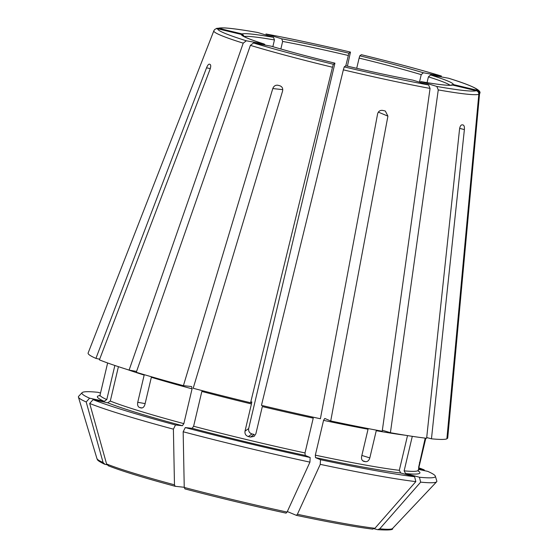 <?xml version="1.0" encoding="UTF-8"?>
<svg xmlns="http://www.w3.org/2000/svg" width="558" height="558" viewBox="0 0 558 558"><rect width="100%" height="100%" fill="white"/><g stroke="black" fill="none" stroke-linecap="round" stroke-linejoin="round"><path stroke-width="0.84" d="M245.011 431.153L248.673 428.551L334.926 63.166A108.894 6.466 -166.7 0 1 271.321 46.216L271.453 46.244C289.002 51.489 310.164 57.125 334.933 63.159L333.356 64.275L332.477 67.239L250.584 402.757L251.811 401.886L251.442 403.957L245.011 431.153C244.648 433.859 245.75 435.659 248.331 436.551A163.48 9.709 13.3 0 0 250.5 437.067L254.134 436.363L255.885 433.754L262.316 406.566A163.48 9.709 13.3 0 0 313.24 418.137L305.01 452.943L305.191 455.419L310.15 457.504L309.934 462.143L287.077 512.077L286.052 513.137C251.532 505.625 217.815 497.541 184.893 488.892L184.97 488.906A149.544 8.886 13.3 0 0 285.996 513.116M412.99 80.164A108.894 6.466 -166.7 0 1 345.8 65.767L344.23 66.883L343.351 69.848L261.458 405.359A184.754 10.972 13.3 0 0 320.397 418.758L377.592 113.937C378.338 111.307 380.005 110.128 382.586 110.4A140.846 8.37 -166.7 0 0 384.65 110.847L385.355 111.07L387.915 116.148L330.72 420.969A184.754 10.972 13.3 0 0 382.216 431.236L430.065 88.422L428.593 84.962L412.878 80.143C393.132 76.446 370.777 71.654 345.807 65.767L348.91 53.212L350.487 52.096C318.939 44.64 290.76 38.6 265.943 33.982L281.72 38.816L282.641 41.431A106.655 6.333 -166.7 0 1 348.248 55.486M108.489 465.811L106.578 463.977L89.692 403.455L93.067 399.654A181.594 10.79 13.3 0 0 175.519 424.973L182.361 425.719L183.847 423.648L192.071 388.835L191.624 386.555L183.415 385.662L272.792 88.555C273.79 86.002 275.512 84.907 277.954 85.269A140.846 8.37 -166.7 0 0 279.907 85.793C282.222 86.692 283.108 88.485 282.557 91.163L193.18 388.27A184.754 10.972 13.3 0 0 250.584 402.757M192.071 388.835A163.48 9.709 13.3 0 1 151.351 377.285L144.92 404.48C144.11 407.061 142.785 408.219 140.951 407.933A163.48 9.709 13.3 0 1 139.514 407.493C137.861 406.705 137.275 404.969 137.742 402.276L144.166 375.081A163.48 9.709 13.3 0 1 127.343 369.542M248.673 428.551C248.303 431.25 249.405 433.05 251.979 433.95A106.655 6.333 13.3 0 0 254.155 434.473L250.5 437.067M272.855 46.663L274.445 39.953L273.518 37.337L257.733 32.497C242.73 29.86 231.647 28.332 224.483 27.9L216.588 28.346L218.464 28.256L242.102 33.926L243.783 35.663M280.855 48.999L282.641 41.431M356.708 68.313L359.122 58.095A106.655 6.333 -166.7 0 1 421.227 74.646L419.456 82.152M427.044 82.633L428.411 76.851A106.655 6.333 -166.7 0 1 450.006 85.241M217.746 28.772A133.209 7.91 13.3 0 0 246.315 40.79L264.143 44.012A108.894 6.466 -166.7 0 1 241.384 34.436L217.746 28.772C215.939 28.479 214.642 29.155 213.847 30.802A136.536 8.112 13.3 0 0 213.84 30.823L88.129 353.019A184.754 10.972 13.3 0 0 95.92 358.396L206.544 67.818C207.576 65.286 208.546 64.065 209.452 64.156A140.846 8.37 -166.7 0 0 210.157 64.449C210.952 65.077 210.91 66.688 210.045 69.29L99.415 359.868A184.754 10.972 13.3 0 0 129.1 370.087L136.577 371.44M93.067 399.654L107.715 402.792L110.296 401.056L118.422 366.676M266.11 34.024A133.209 7.91 13.3 0 1 350.473 52.096L347.418 66.151M175.519 424.973L173.398 429.158L174.473 484.825L175.198 486.297L184.245 487.28M108.092 465.693C121.393 470.938 143.734 477.801 175.121 486.283L175.198 486.297M359.784 55.821A108.894 6.466 -166.7 0 1 423.382 72.77L441.413 76.034C419.372 69.422 392.686 62.315 361.361 54.698L359.784 55.821L359.122 58.095M423.382 72.77L421.227 74.646M363.649 461.306L363.935 461.375C361.982 460.748 361.207 459.095 361.626 456.416L368.05 429.221A163.48 9.709 13.3 0 1 323.556 420.348L324.77 418.465L330.72 420.969M379.754 528.81A151.964 9.026 13.3 0 0 392.553 528.475C393.578 529.926 388.619 530.33 377.682 529.675L379.754 528.81L420.655 482.14L419.442 477.236A181.594 10.79 13.3 0 0 435.345 476.155A181.594 10.79 13.3 0 0 427.707 471.357L418.444 469.369M246.315 40.79L243.218 43.161A136.536 8.112 13.3 0 1 213.84 30.823L213.847 30.802M241.384 34.436L242.897 35.677M436.795 86.441A133.209 7.91 13.3 0 0 476.239 90.724L452.601 85.06A108.894 6.466 -166.7 0 1 421.185 81.649L436.795 86.441L438.267 89.908L390.412 432.715A184.754 10.972 13.3 0 0 426.633 438.288L459.555 129.086C459.98 126.38 460.81 124.964 462.059 124.825A140.846 8.37 -166.7 0 0 463.021 124.929L463.147 124.95M372.8 529.144C355.258 526.989 329.785 522.393 296.375 515.348L297.4 514.288L320.257 464.354L320.473 459.715A181.594 10.79 13.3 0 0 414.615 476.713L400.756 473.017L399.312 470.324L407.521 435.596M414.615 476.713L415.829 481.617L374.927 528.287L372.486 529.082M243.218 43.161L129.1 370.087M271.321 46.216L253.499 42.994L250.396 45.365L136.278 372.291A184.754 10.972 13.3 0 0 183.415 385.662M430.567 74.974A108.894 6.466 -166.7 0 1 453.326 84.544L476.964 90.208C478.701 90.766 479.559 91.965 479.531 93.793L447.6 438.33A184.754 10.972 13.3 0 0 447.711 438.023L479.573 93.639C482.412 90.605 472.089 85.472 448.611 78.246L430.567 74.974L428.411 76.851M463.021 124.929C464.13 125.32 464.584 126.882 464.382 129.609L459.666 128.354M426.71 437.549L431.46 438.811L464.382 129.609M431.46 438.811A184.754 10.972 13.3 0 0 446.881 438.846L478.813 94.309C478.841 92.475 477.983 91.282 476.239 90.724M425.21 438.121L418.598 467.43A163.48 9.709 13.3 0 0 418.758 467.325L425.789 438.19M447.6 438.33L446.944 438.176M453.326 84.544L451.408 84.969M251.442 403.957A163.48 9.709 13.3 0 1 201.843 391.444L193.612 426.249L192.133 428.321L185.291 427.574L183.164 431.766L184.245 487.434L184.97 488.906M405.248 435.233A163.48 9.709 13.3 0 1 376.252 430.699L369.821 457.895C369.019 460.503 367.603 461.766 365.574 461.668L362.728 460.796M277.41 85.172L277.954 85.269M264.143 44.012L265.21 44.996M390.412 432.715L382.356 430.239M421.185 81.649L419.874 82.11M363.377 461.201L363.935 461.375A163.48 9.709 13.3 0 0 365.574 461.668M99.763 395.608A165.719 9.842 13.3 0 0 104.213 401.321L89.573 398.182A181.594 10.79 13.3 0 1 82.11 392.658A181.594 10.79 13.3 0 1 97.838 392.295L100.531 393.013M452.601 85.06L449.867 85.248C445.305 85.36 435.707 84.153 421.067 81.614M99.666 359.199L95.92 358.396M104.213 401.321L106.794 399.584L114.857 365.483M89.573 398.182L86.197 401.983L103.084 462.505L104.995 464.34L106.941 464.758M104.506 464.179L104.995 464.34M296.319 515.327L287.321 511.54M320.473 459.715L315.514 457.63L315.333 455.161L323.556 420.348M377.313 529.605L374.306 528.803M419.442 477.236L405.582 473.547L404.138 470.847L412.299 436.335M418.605 468.685L424.213 469.885L424.429 470.652M424.213 469.885A181.594 10.79 13.3 0 0 418.814 467.806M420.655 482.14A184.154 10.937 13.3 0 0 436.642 481.777A184.154 10.937 13.3 0 0 436.816 481.045L435.345 476.155M320.257 464.354A184.154 10.937 13.3 0 0 415.829 481.617M183.164 431.766A184.154 10.937 13.3 0 0 309.934 462.143M185.291 427.574A181.594 10.79 13.3 0 0 310.15 457.504M89.692 403.455A184.154 10.937 13.3 0 0 173.398 429.158M82.11 392.658L78.601 396.368A184.154 10.937 13.3 0 0 78.427 397.101A184.154 10.937 13.3 0 0 86.197 401.983M137.742 402.276L145.129 403.608M139.514 407.493L142.081 407.954M248.331 436.551L251.979 433.95M244.034 36.556A106.655 6.333 -166.7 0 1 274.445 39.953M272.792 88.555L282.76 89.643M253.499 42.994A133.209 7.91 13.3 0 0 333.356 64.275M242.102 33.926A108.894 6.466 -166.7 0 1 273.518 37.337M257.915 32.538A133.209 7.91 13.3 0 0 218.464 28.256M281.72 38.816A108.894 6.466 -166.7 0 1 348.91 53.212M441.211 75.986A133.209 7.91 13.3 0 0 361.347 54.705M476.964 90.208A133.209 7.91 13.3 0 0 448.388 78.19M438.267 89.908A136.536 8.112 13.3 0 0 478.813 94.309M344.23 66.883A133.209 7.91 13.3 0 0 428.593 84.962M343.351 69.848A136.536 8.112 13.3 0 0 430.065 88.422M419.986 462.749L419.421 462.61M297.4 514.288A151.964 9.026 13.3 0 0 374.927 528.287M184.245 487.434A151.964 9.026 13.3 0 0 287.077 512.077M106.578 463.977A151.964 9.026 13.3 0 0 174.473 484.825M206.544 67.818L210.275 68.613M369.821 457.895L361.849 455.447M387.915 116.148L378.352 112.123M404.138 470.847A163.48 9.709 13.3 0 0 418.249 470.199L418.388 471.28M405.582 473.547A165.719 9.842 13.3 0 0 418.235 470.889M315.333 455.161A163.48 9.709 13.3 0 0 399.312 470.324M315.514 457.63A165.719 9.842 13.3 0 0 400.756 473.017M193.612 426.249A163.48 9.709 13.3 0 0 305.01 452.943M192.133 428.321A165.719 9.842 13.3 0 0 305.191 455.419M110.296 401.056A163.48 9.709 13.3 0 0 183.847 423.648M107.715 402.792A165.719 9.842 13.3 0 0 182.361 425.719M104.499 464.179C95.265 459.694 97.887 459.422 96.946 458.599A151.964 9.026 13.3 0 0 103.084 462.505M107.631 362.979L100.063 394.987A163.48 9.709 13.3 0 0 106.794 399.584M250.396 45.365A136.536 8.112 13.3 0 0 332.477 67.239M392.553 528.475L436.642 481.777M425.817 438.19L418.249 470.199M96.946 458.599L78.427 397.101M100.063 394.987L99.45 395.887M264.29 44.047C253.151 40.504 246.218 37.909 243.497 36.249L242.974 36.061"/></g></svg>
